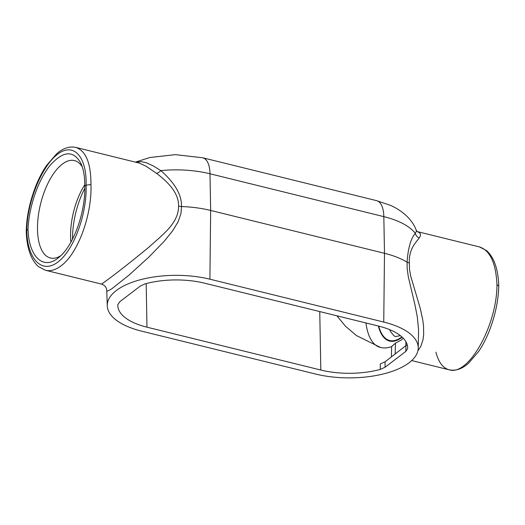 <?xml version="1.0" encoding="UTF-8"?>
<svg xmlns="http://www.w3.org/2000/svg" width="525" height="525" viewBox="0 0 525 525"><rect width="100%" height="100%" fill="white"/><g stroke="black" fill="none" stroke-linecap="round" stroke-linejoin="round"><path stroke-width="0.79" d="M407.676 347.786L407.656 348.548A58.019 25.252 179.8 0 0 407.669 348.167A58.019 25.252 179.8 0 0 378.499 326.058L204.665 283.198A58.019 25.252 179.8 0 0 145.176 283.835L140.405 286L119.68 301.803L117.823 304.684A58.019 25.252 179.8 0 0 117.81 305.707A58.019 25.252 179.8 0 0 146.974 327.18L146.18 283.566M395.194 354.08L395.43 343.186L391.63 346.618C387.608 348.036 383.893 348.311 380.507 347.458L356.429 335.554L345.516 326.274L336.906 315.801M381.13 347.596L380.507 347.458M391.63 346.618L391.394 356.974M146.974 327.18L320.814 370.04A58.019 25.252 179.8 0 0 380.297 369.403L380.284 363.963L385.074 361.791L407.19 344.63M405.799 345.995L405.897 341.683M45.36 270.244L38.463 266.615C29.925 259.114 26.585 245.103 26.25 231.223L26.716 230.436C27.405 259.534 42.066 274.339 57.967 261.995C73.881 250.084 87.084 214.029 86.113 185.154L84.814 186.145C85.483 213.084 73.08 246.671 58.341 257.847L57.855 258.221C42.958 270.139 28.888 256.567 28.022 229.445L26.716 230.436C27.202 201.922 41.685 166.182 57.586 154.265C73.5 141.927 86.888 156.417 86.113 185.154L90.956 184.57C90.963 163.183 85.916 150.8 75.83 147.407L75.705 147.374M28.022 229.445C28.803 207.191 38.056 180.252 50 165.487C63.295 150.577 73.651 149.973 81.073 163.675C83.606 169.509 84.853 176.997 84.814 186.145M135.804 162.192L141.415 161.667L146.094 162.652L153.037 165.782L160.801 170.592C171.006 179.517 181.873 192.071 181.512 206.561L180.941 213.662L178.1 221.786L172.725 230.698L164.148 241.343L149.015 256.935L128.868 275.244L111.812 288.783L108.058 290.896L107.126 291.014L106.759 290.456C106.529 287.339 104.803 285.226 101.594 284.11L110.066 277.942C120.757 269.942 133.672 259.711 148.818 247.249C161.857 235.213 178.539 223.696 178.598 206.174C178.946 192.419 166.852 181.164 156.502 173.316L146.035 166.222L139.427 163.131L75.83 147.407C69.326 146.094 62.895 148.26 56.536 153.904L46.39 165.683C42.381 171.616 38.843 178.421 35.772 186.099C29.728 201.777 26.558 216.812 26.25 231.19M418.222 348.187A68.565 29.84 179.8 0 0 383.749 322.061L209.908 279.195A68.565 29.84 179.8 0 0 141.015 279.569A68.565 29.84 179.8 0 0 107.257 305.806A68.565 29.84 179.8 0 0 141.73 331.177L315.571 374.036A68.565 29.84 179.8 0 0 418.222 348.187L418.576 329.851L417.336 317.1L415.026 305.143L408.325 276.859L407.203 268.846L407.065 262.178A70.547 30.706 179.8 0 0 384.49 253.299L210.656 210.44A70.547 30.706 179.8 0 0 181.512 206.561L178.598 206.174M417.316 231.61L419.409 232.614L420.348 233.855L420.42 235.83L419.147 238.074C415.852 242.537 408.706 249.106 409.323 263.064L407.065 262.178C408.069 248.115 410.812 238.501 415.282 233.336L416.299 231.518L416.24 230.213C412.729 220.625 403.896 211.378 390.488 205.354L376.583 200.648A28.127 12.62 103.9 0 1 383.827 216.635L384.49 253.299L383.749 322.061M498.75 285.994C498.415 272.108 495.075 258.103 486.537 250.602L479.469 246.927C490.101 250.458 495.935 263.038 496.965 284.675L498.75 286.027C498.442 300.405 495.272 315.433 489.228 331.118C486.157 338.789 482.619 345.594 478.61 351.533L468.464 363.313C462.105 368.957 455.674 371.123 449.17 369.81L449.17 369.81C442.923 368.104 438.506 362.224 435.921 352.177M407.656 348.548L405.799 351.435L385.074 367.238L380.297 369.403M409.323 263.064L409.52 269.463L410.714 276.17L420.236 308.254L422.828 320.316L423.537 326.064L423.662 334.688L422.986 339.806L420.853 346.316L417.88 350.831M496.965 284.675C497.004 325.52 468.438 376.399 449.17 369.81L411.705 360.57M101.594 284.11L45.531 270.283C50.426 271.432 55.604 269.962 61.051 265.86C77.884 253.68 92.138 214.928 90.956 184.57M395.43 343.186L401.205 340.029L403.298 338.277M60.742 255.741A50.17 22.516 103.9 0 1 50.991 258.116A50.17 22.516 103.9 0 1 40.583 203.89A50.17 22.516 103.9 0 1 75.003 160.716A50.17 22.516 103.9 0 1 82.34 167.016M70.895 242.222A48.32 21.683 103.9 0 1 84.814 184.688M72.522 239.197A53.603 24.058 103.9 0 1 84.82 188.331M156.502 173.316A7.028 3.176 127.4 0 0 160.801 170.592A69.464 30.233 179.8 0 1 209.987 173.768L210.656 210.44L209.908 279.195M419.147 238.074A7.028 6.51 33.3 0 1 415.282 233.336A69.464 30.233 179.8 0 0 383.827 216.635L209.987 173.768A28.127 12.62 103.9 0 0 202.742 157.782L376.583 200.648M320.814 370.04L319.751 311.574M378.387 326.032A49.639 22.28 -76.1 0 0 401.632 337.562A49.639 22.28 -76.1 0 0 402.157 337.155M378.768 326.123A49.074 22.024 -76.1 0 0 401.632 337.057A49.074 22.024 -76.1 0 0 401.861 336.886M365.964 322.967A58.019 26.04 -76.1 0 0 380.258 347.399M405.799 351.435L405.943 345.89M385.074 361.791L385.074 367.238M135.489 162.12L149.737 157.52L175.402 154.645L202.742 157.782M107.257 305.806L106.759 290.456M417.309 231.604L479.469 246.927M389.616 329.628L390.364 331.308L393.94 335.816L395.581 336.551L400.398 335.659M417.113 231.558L416.24 230.213"/></g></svg>
